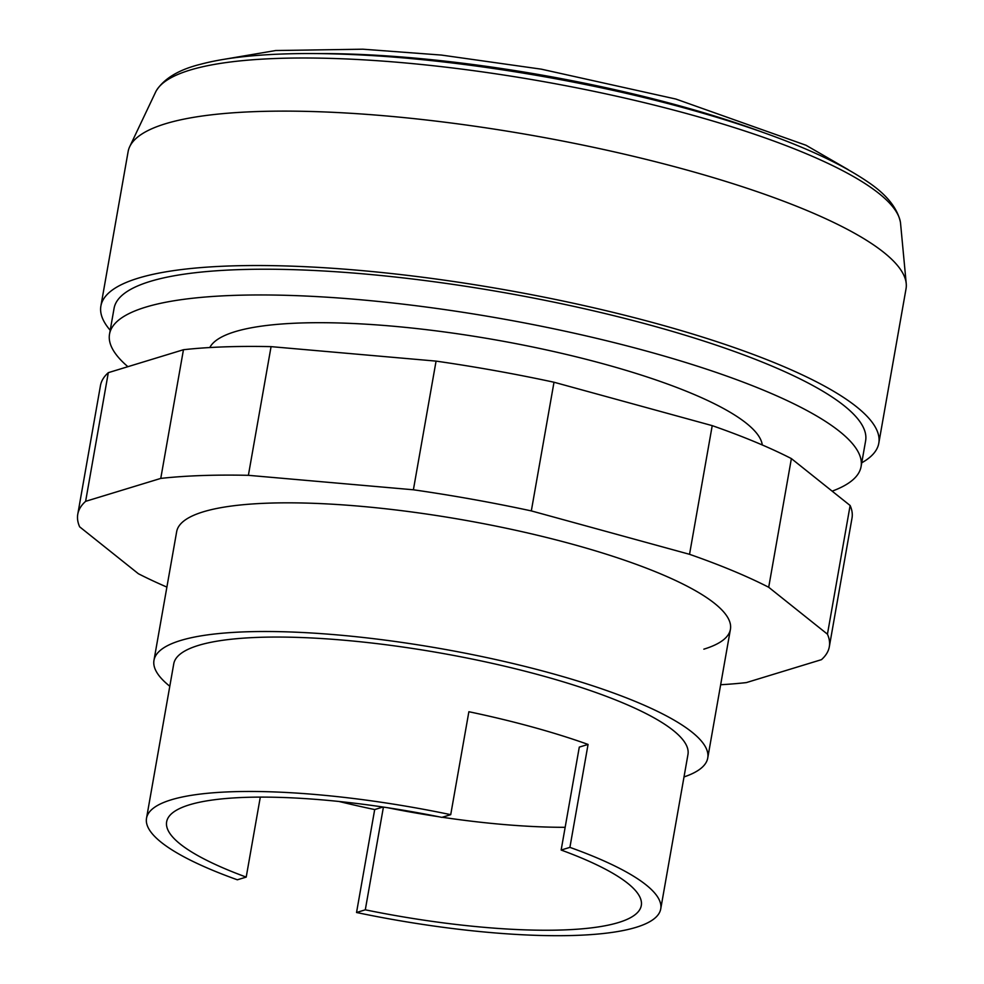 <?xml version="1.0" encoding="UTF-8"?>
<svg xmlns="http://www.w3.org/2000/svg" width="984" height="984" viewBox="0 0 984 984"><rect width="100%" height="100%" fill="white"/><g stroke="black" fill="none" stroke-linecap="round" stroke-linejoin="round"><path stroke-width="1.48" d="M703.843 649.169A281.153 61.328 -170 0 0 730.423 629.317A281.153 61.328 -170 0 0 572.405 544.213A281.153 61.328 -170 0 0 203.245 511.828A281.153 61.328 -170 0 0 176.665 531.68L153.971 660.35A281.153 61.328 10 0 1 180.552 640.51A281.153 61.328 10 0 1 496.969 659.821A281.153 61.328 10 0 1 707.742 758A281.153 61.328 10 0 1 684.015 776.929M85.62 501.336L160.761 478.409A381.571 83.234 10 0 1 248.386 475.321L413.391 489.786L436.072 361.116L271.067 346.639A381.571 83.234 -170 0 0 183.454 349.726L108.314 372.665A381.571 83.234 -170 0 0 100.466 385.568L77.773 514.238A381.571 83.234 10 0 1 85.62 501.336L108.314 372.665M248.386 475.321L271.067 346.639M160.761 478.409L183.454 349.726M166.886 587.091A381.571 83.234 10 0 1 138.387 573.733L79.642 526.821A381.571 83.234 10 0 1 77.773 514.238M413.391 489.786A381.571 83.234 10 0 1 531.323 510.905L689.538 554.312A381.571 83.234 10 0 1 768.701 587.264L827.446 634.176A381.571 83.234 10 0 1 829.315 646.759A381.571 83.234 10 0 1 821.468 659.661L746.327 682.601A381.571 83.234 10 0 1 720.657 684.741M829.315 646.759L852.009 518.088A381.571 83.234 -170 0 0 850.127 505.505L791.382 458.593A381.571 83.234 -170 0 0 712.219 425.642L554.004 382.235A381.571 83.234 -170 0 0 436.072 361.116M827.446 634.176L850.127 505.505M768.701 587.264L791.382 458.593M689.538 554.312L712.219 425.642M531.323 510.905L554.004 382.235M110.208 330.267A394.953 86.161 10 0 1 100.885 306.036L128.117 151.634A394.953 86.161 10 0 1 129.716 146.665A394.953 86.161 10 0 1 165.46 123.75A394.953 86.161 10 0 1 598.567 148.4A394.953 86.161 10 0 1 906.227 283.589A394.953 86.161 10 0 1 906.03 288.792L878.798 443.206A394.953 86.161 10 0 1 861.75 462.787M100.885 306.036A394.953 86.161 10 0 1 138.24 278.164A394.953 86.161 10 0 1 582.712 305.298A394.953 86.161 10 0 1 878.798 443.206M127.895 366.688A381.571 83.234 10 0 1 109.531 334.093L114.07 308.361A381.571 83.234 10 0 1 150.158 281.424A381.571 83.234 10 0 1 579.564 307.648A381.571 83.234 10 0 1 865.612 440.881L861.074 466.613A381.571 83.234 10 0 1 832.156 491.151M109.531 334.093A381.571 83.234 10 0 1 145.62 307.168A381.571 83.234 10 0 1 575.025 333.379A381.571 83.234 10 0 1 861.074 466.613M129.716 146.665L155.595 92.115A378.914 82.656 10 0 1 156.431 90.528A378.914 82.656 10 0 1 189.9 70.122A378.914 82.656 10 0 1 687.41 113.763A378.914 82.656 10 0 1 900.323 221.695A378.914 82.656 10 0 1 900.569 223.466L906.227 283.589M209.789 347.549A281.153 61.328 10 0 1 235.016 331.694A281.153 61.328 10 0 1 542.245 349A281.153 61.328 10 0 1 762.28 444.965M169.802 686.254A281.153 61.328 10 0 1 153.971 660.35M260.305 797.114L246.209 877.101L237.353 879.794A261.067 56.949 10 0 1 146.518 818.245L173.75 663.843A261.067 56.949 10 0 1 198.436 645.406A261.067 56.949 10 0 1 492.246 663.351A261.067 56.949 10 0 1 687.964 754.507L660.731 908.921A261.067 56.949 10 0 1 636.045 927.346A261.067 56.949 10 0 1 356.54 912.5L374.695 809.561A261.067 56.949 10 0 1 338.988 801.468M146.518 818.245A261.067 56.949 10 0 1 171.204 799.82A261.067 56.949 10 0 1 450.721 814.666L468.876 711.727A261.067 56.949 10 0 1 588.063 744.433L569.908 847.372A261.067 56.949 10 0 1 660.731 908.921M246.209 877.101A240.994 52.57 10 0 1 166.64 821.824A240.994 52.57 10 0 1 441.865 817.372L450.721 814.666M588.063 744.433L579.293 747.102L561.151 850.041A240.994 52.57 10 0 1 641.297 905.526A240.994 52.57 10 0 1 365.298 909.819L383.416 807.089M565.16 827.31A240.994 52.57 10 0 1 442.234 817.261M438.643 816.72A240.994 52.57 10 0 1 387.45 807.692M365.298 909.819L356.54 912.5M569.908 847.372L561.151 850.041M382.985 807.028L374.695 809.561M316.43 53.591A352.715 76.949 10 0 1 678.394 105.485A352.715 76.949 10 0 1 762.612 132.262M223.233 59.446L275.692 50.528L362.825 49.2L441.41 55.067L541.348 69.175L675.836 99.04L806.007 145.251L848.171 169.629M156.431 90.528C164.377 78.339 179.063 69.581 200.478 64.292C215.865 60.172 234.487 57.232 256.357 55.485C284.019 53.284 315.692 52.964 351.386 54.514C452.726 58.745 580.867 79.36 685.368 108.228C768.566 131.216 829.303 155.73 867.593 181.757C886.092 194.131 897.002 207.44 900.323 221.695M707.742 758L730.423 629.317"/></g></svg>
